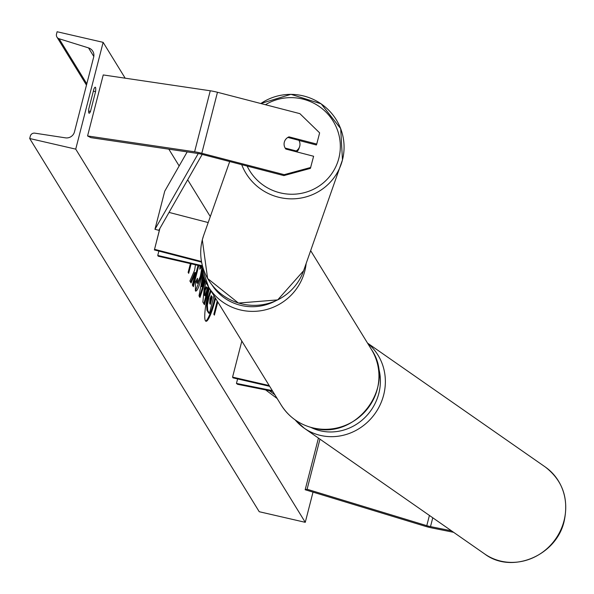 <?xml version="1.0" encoding="UTF-8"?>
<svg xmlns="http://www.w3.org/2000/svg" width="594" height="594" viewBox="0 0 594 594"><rect width="100%" height="100%" fill="white"/><g stroke="black" fill="none" stroke-linecap="round" stroke-linejoin="round"><path stroke-width="0.89" d="M451.47 530.813L430.502 526.611A6.378 0.988 14.4 0 1 429.447 526.381A6.378 0.988 14.4 0 1 426.782 525.675L307.098 489.256L305.175 489.738L424.859 526.158A12.749 1.975 14.4 0 0 430.182 527.576A12.749 1.975 14.4 0 0 432.291 528.029L453.608 532.306M318.436 438.09L305.175 489.738M319.966 439.152L307.098 489.256M283.865 175.594L310.395 168.384L313.61 156.259L285.84 149.057A7.967 7.87 -159.8 0 1 288.974 136.858L316.743 144.06L319.624 132.863L299.873 113.647L217.471 92.278A12.749 1.975 -165.6 0 0 215.318 91.751A12.749 1.975 -165.6 0 0 210.269 90.778L103.237 74.941L87.57 135.952L194.602 151.797A12.749 1.975 -165.6 0 1 199.651 152.769A12.749 1.975 -165.6 0 1 201.804 153.297L284.207 174.666L283.865 175.594L201.463 154.225A6.378 0.988 -165.6 0 0 200.386 153.965A6.378 0.988 -165.6 0 0 197.861 153.475L90.83 137.63L87.57 135.952M298.997 140.474L316.402 144.988L316.743 144.06M310.736 167.456L284.207 174.666M288.684 137.652L288.974 136.858M201.47 261.494L154.544 249.317L159.927 228.356M208.19 222.557L169.045 212.407M159.808 228.564L154.544 249.317M201.596 262.162L154.329 249.903M202.584 266.431L158.204 256.2L157.744 255.457L202.398 265.748M158.873 251.076L157.744 255.457M272.765 391.357L237.57 384.303L236.449 383.42L237.607 378.92M272.297 390.6L236.449 383.42M241.832 341.075L232.573 377.116L233.034 377.866L269.654 386.308M232.573 377.116L269.193 385.558M205.65 321.079A26.879 4.203 103 0 0 214.998 297.446M209.4 288.342A26.879 4.203 103 0 0 205.442 320.812A26.879 4.203 103 0 0 206.007 321.28A26.879 4.203 103 0 0 215.577 298.388M313.016 492.129L305.264 522.326L259.236 511.716L29.7 138.521L30.309 136.145A3.987 3.891 148.4 0 1 34.838 133.16L65.414 137.845A7.967 7.774 -31.6 0 0 74.473 131.875L93.659 57.135A7.967 7.774 -31.6 0 0 88.513 47.891L59.081 38.744A3.987 3.891 148.4 0 1 56.504 34.118L57.113 31.742L103.141 42.352L125.178 78.185M168.845 149.183L179.158 165.949M187.682 179.796L210.298 216.58M103.141 42.352L75.728 149.131L305.264 522.326M202.628 272.824L201.396 278.126C198.812 287.711 196.807 291.951 195.389 290.845L195.463 281.95L197.498 278.267L197.542 283.279L196.97 283.048M195.775 291.171L195.389 290.845M196.488 280.093L196.614 282.967L197.379 283.145L200.327 276.507L201.745 268.533M201.492 266.751L200.601 266.498L199.926 267.122M201.566 266.847L199.784 269.201L200.015 265.837M208.873 287.481L204.447 304.707L202.873 302.146L204.098 288.944L206.133 282.529M195.463 264.79L194.639 270.166L189.88 281.021L191.09 282.982L195.53 272.661L192.352 285.038L193.369 286.694L198.797 265.555M95.56 91.647L90.466 111.479A9.964 1.559 -77 0 1 89.107 113.224A9.964 1.559 -77 0 1 88.818 108.791L93.911 88.959A9.964 1.559 -77 0 1 95.27 87.214A9.964 1.559 -77 0 1 95.486 87.385A9.964 1.559 -77 0 1 95.56 91.647L93.347 91.142M217.775 301.96L214.397 315.124L213.847 314.233L217.226 301.061M191.134 263.795L188.684 273.329L188.135 272.431L190.399 263.625M205.465 281.081L199.97 297.468L198.997 295.886L203.066 274.473M75.728 149.131L29.7 138.521M88.64 111.056L90.466 111.479M213.974 295.782L209.474 313.328L208.702 313.149L206.964 310.32L206.615 305.056L208.138 297.319L210.566 290.236M206.615 305.056L207.388 305.234L208.888 297.579L211.033 291.001M209.474 313.328L207.729 310.499L207.388 305.234M196.154 264.946L196.904 265.258M192.798 285.759L198.032 265.384M190.592 282.18L194.765 272.483L195.53 272.661M208.301 286.546L203.876 303.772M204.455 290.028L204.009 294.995L205.257 295.946L207.328 287.882L205.91 286.783L204.455 290.028L205.22 290.206L204.774 295.173L205.257 295.946M206.846 287.102L205.22 290.206M202.198 270.946L200.631 277.947L195.433 290.904M205.004 280.004L199.436 296.599M204.254 278.089L203.089 277.272L201.284 286.546L202.049 286.724L204.603 279.002M203.853 277.443L202.049 286.724M211.189 295.819L210.046 298.723L209.667 303.244L210.335 304.336L212.221 296.993L211.382 295.76M209.764 303.4L211.449 296.814L212.221 296.993M211.449 296.814L210.989 296.057M296.688 151.871A7.967 7.841 19.4 0 0 298.923 148.597L299.539 146.844A7.967 7.841 19.4 0 0 298.901 140.303L287.882 137.444A7.967 7.841 19.4 0 0 284.519 141.52M295.916 151.67L296.168 150.935A7.967 7.841 19.4 0 0 299.539 146.844M296.168 150.935L285.165 148.084M277.168 398.529L265.659 389.939M274.874 394.795L269.364 390.681M187.192 151.893L164.746 191.164L154.96 229.299L198.255 153.534M202.183 154.41L158.806 230.316L154.96 229.299M432.766 517.782L430.502 526.611M429.41 515.436L426.782 525.675M217.471 92.278L201.804 153.297M210.269 90.778L194.602 151.797M313.283 427.962A53 51.708 -31.6 0 0 368.532 407.417A53 51.708 -31.6 0 0 371.45 349.48C396.829 386.122 356.556 440.481 313.365 428.036C299.487 424.628 288.751 416.951 281.162 405.011A53 51.708 -31.6 0 0 313.283 427.962M306.14 263.55A53 51.708 148.4 0 1 240.748 310.038A53 51.708 148.4 0 1 208.628 287.08A53 51.708 148.4 0 1 201.44 266.171M212.214 285.283A49.02 47.817 -31.6 0 0 241.268 305.472A49.02 47.817 -31.6 0 0 275.586 300.891M564.129 520.314A53 49.666 -55.1 0 0 545.255 466.973C562.488 480.316 568.829 498.166 564.3 520.53C557.068 555.539 511.894 574.673 484.645 553.935A53 49.666 -55.1 0 0 564.129 520.314M367.701 343.377A53 49.666 124.9 0 1 383.761 394.594A53 49.666 124.9 0 1 304.277 428.222A53 49.666 124.9 0 1 295.24 419.973M310.885 427.398A49.02 45.931 -55.1 0 0 378.92 393.057A49.02 45.931 -55.1 0 0 377.918 365.8M59.081 38.744L86.806 83.821M88.513 47.891L93.8 56.482M208.123 297.401L208.888 297.579M208.138 297.319L208.91 297.497M206.964 310.32L207.729 310.499M204.009 294.995L204.774 295.173M204.477 289.946L205.242 290.117M200.653 277.866L201.418 278.037M200.631 277.947L201.396 278.126M265.459 104.722A49.02 48.225 -160.6 0 1 320.218 107.187A49.02 48.225 -160.6 0 1 338.847 158.249A49.02 48.225 -160.6 0 1 296.116 194.075A49.02 48.225 -160.6 0 1 247.141 166.075M241.713 164.664A53 52.146 19.4 0 0 291.936 198.856A53 52.146 19.4 0 0 341.156 164.241A53 52.146 19.4 0 0 342.471 159.92M260.818 103.527A53 52.146 19.4 0 1 321.191 103.905A53 52.146 19.4 0 1 342.471 159.897L303.608 270.73A53 52.146 -160.6 0 1 238.461 302.999A53 52.146 -160.6 0 1 202.324 239.805A53 52.146 -160.6 0 1 203.638 235.484L229.707 161.553M371.45 349.48L310.677 250.675M281.162 405.011L208.628 287.08L201.425 266.164M545.255 466.973L367.523 343.094M484.645 553.935L304.277 428.222L295.188 419.936M86.479 85.105L56.95 37.095M303.608 270.73L277.702 299.896L238.439 303.059L207.603 278.497L202.316 239.813L203.638 235.484M342.471 159.912L340.689 128.646L321.183 103.831L290.956 94.32L260.788 103.512"/></g></svg>
